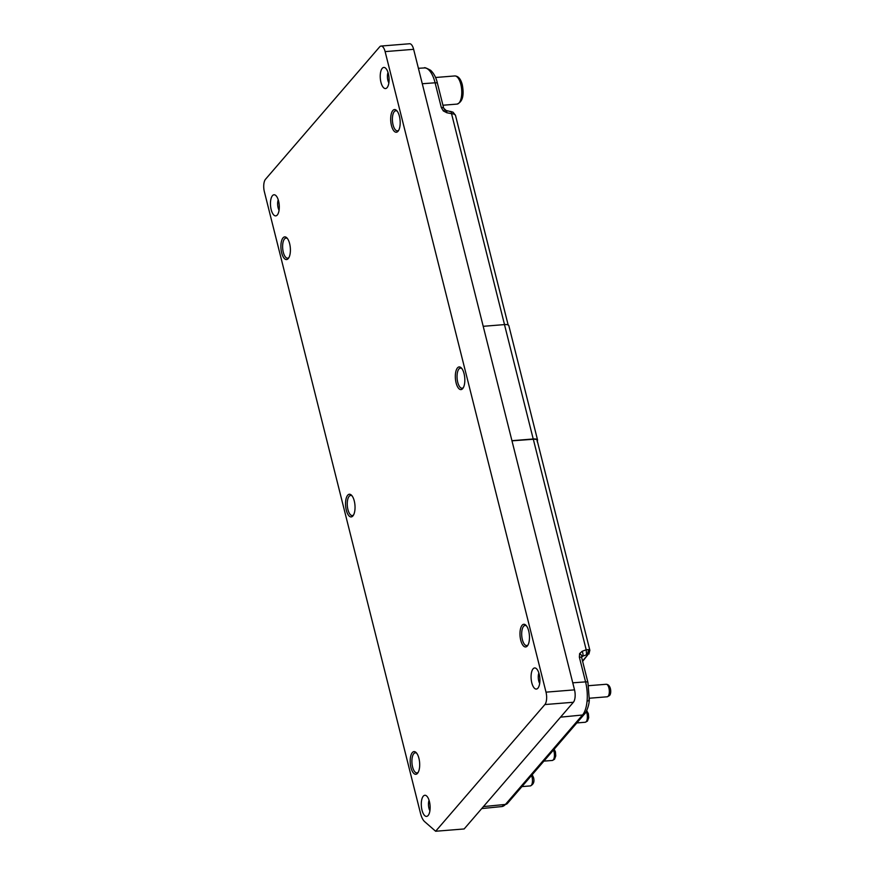 <?xml version="1.0" encoding="UTF-8"?>
<svg xmlns="http://www.w3.org/2000/svg" width="875" height="875" viewBox="0 0 875 875"><rect width="100%" height="100%" fill="white"/><g stroke="black" fill="none" stroke-linecap="round" stroke-linejoin="round"><path stroke-width="1.31" d="M461.891 368.594A10.084 4.145 -94.6 0 0 460.447 368.113A10.084 4.145 -94.6 0 0 458.948 368.977A10.084 4.145 -94.6 0 0 457.352 380.417A10.084 4.145 -94.6 0 0 462.066 388.216A10.084 4.145 -94.6 0 0 463.411 387.505M457.472 367.894A11.375 4.681 -94.6 0 0 456.094 382.867A11.375 4.681 -94.6 0 0 462.678 388.62A11.375 4.681 -94.6 0 0 463.006 388.205A11.375 4.681 -94.6 0 0 464.745 377.88A11.375 4.681 -94.6 0 0 461.366 367.97A11.375 4.681 -94.6 0 0 457.472 367.894M352.1 495.917A10.084 4.145 -94.6 0 0 350.656 495.436A10.084 4.145 -94.6 0 0 349.158 496.3A10.084 4.145 -94.6 0 0 347.561 507.741A10.084 4.145 -94.6 0 0 352.275 515.539A10.084 4.145 -94.6 0 0 353.631 514.828M347.692 495.217A11.375 4.681 -94.6 0 0 346.314 510.202A11.375 4.681 -94.6 0 0 352.898 515.944A11.375 4.681 -94.6 0 0 353.216 515.528A11.375 4.681 -94.6 0 0 354.955 505.203A11.375 4.681 -94.6 0 0 351.586 495.294A11.375 4.681 -94.6 0 0 347.692 495.217M416.752 753.277A10.084 4.145 -94.6 0 0 415.297 752.795A10.084 4.145 -94.6 0 0 413.809 753.659A10.084 4.145 -94.6 0 0 412.212 765.1A10.084 4.145 -94.6 0 0 416.927 772.898A10.084 4.145 -94.6 0 0 418.272 772.198M412.333 752.577A11.375 4.681 -94.6 0 0 410.955 767.561A11.375 4.681 -94.6 0 0 417.539 773.314A11.375 4.681 -94.6 0 0 417.856 772.887A11.375 4.681 -94.6 0 0 419.606 762.562A11.375 4.681 -94.6 0 0 416.227 752.653A11.375 4.681 -94.6 0 0 412.333 752.577M287.459 238.558A10.084 4.145 -94.6 0 0 286.016 238.077A10.084 4.145 -94.6 0 0 284.517 238.941A10.084 4.145 -94.6 0 0 282.92 250.381A10.084 4.145 -94.6 0 0 287.634 258.18A10.084 4.145 -94.6 0 0 288.991 257.469M283.041 237.858A11.375 4.681 -94.6 0 0 281.662 252.842A11.375 4.681 -94.6 0 0 288.247 258.584A11.375 4.681 -94.6 0 0 288.575 258.169A11.375 4.681 -94.6 0 0 290.314 247.844A11.375 4.681 -94.6 0 0 286.934 237.934A11.375 4.681 -94.6 0 0 283.041 237.858M388.019 72.483A6.978 2.877 -94.6 0 0 388.861 82.906M382.233 68.348A10.598 4.364 -94.6 0 0 380.811 81.703A10.598 4.364 -94.6 0 0 386.619 88.102A10.598 4.364 -94.6 0 0 387.078 87.653A10.598 4.364 -94.6 0 0 388.948 77.011A10.598 4.364 -94.6 0 0 384.967 67.714A10.598 4.364 -94.6 0 0 382.233 68.348M429.067 800.319A6.978 2.877 -94.6 0 0 429.909 810.742M423.281 796.184A10.598 4.364 -94.6 0 0 421.859 809.539A10.598 4.364 -94.6 0 0 427.667 815.938A10.598 4.364 -94.6 0 0 428.137 815.489A10.598 4.364 -94.6 0 0 429.997 804.847A10.598 4.364 -94.6 0 0 426.016 795.55A10.598 4.364 -94.6 0 0 423.281 796.184M538.858 672.995A6.978 2.877 -94.6 0 0 539.7 683.419M533.072 668.861A10.598 4.364 -94.6 0 0 531.65 682.216A10.598 4.364 -94.6 0 0 537.447 688.614A10.598 4.364 -94.6 0 0 537.917 688.166A10.598 4.364 -94.6 0 0 539.777 677.513A10.598 4.364 -94.6 0 0 535.806 668.227A10.598 4.364 -94.6 0 0 533.072 668.861M526.531 625.953A10.084 4.145 -94.6 0 0 525.087 625.472A10.084 4.145 -94.6 0 0 523.589 626.336A10.084 4.145 -94.6 0 0 521.992 637.777A10.084 4.145 -94.6 0 0 526.706 645.575A10.084 4.145 -94.6 0 0 528.062 644.864M522.123 625.253A11.375 4.681 -94.6 0 0 520.745 640.227A11.375 4.681 -94.6 0 0 527.33 645.98A11.375 4.681 -94.6 0 0 527.647 645.564A11.375 4.681 -94.6 0 0 529.386 635.239A11.375 4.681 -94.6 0 0 526.017 625.33A11.375 4.681 -94.6 0 0 522.123 625.253M397.25 111.223A10.084 4.145 -94.6 0 0 395.795 110.753A10.084 4.145 -94.6 0 0 394.297 111.617A10.084 4.145 -94.6 0 0 392.7 123.058A10.084 4.145 -94.6 0 0 397.425 130.845A10.084 4.145 -94.6 0 0 398.77 130.145M392.831 110.523A11.375 4.681 -94.6 0 0 391.453 125.508A11.375 4.681 -94.6 0 0 398.038 131.261A11.375 4.681 -94.6 0 0 398.355 130.845A11.375 4.681 -94.6 0 0 400.105 120.52A11.375 4.681 -94.6 0 0 396.725 110.6A11.375 4.681 -94.6 0 0 392.831 110.523M278.228 199.817A6.978 2.877 -94.6 0 0 279.07 210.23M272.453 195.672A10.598 4.364 -94.6 0 0 271.031 209.027A10.598 4.364 -94.6 0 0 276.828 215.425A10.598 4.364 -94.6 0 0 277.298 214.977A10.598 4.364 -94.6 0 0 279.158 204.334A10.598 4.364 -94.6 0 0 275.188 195.048A10.598 4.364 -94.6 0 0 272.453 195.672M511.973 440.836L533.323 439.261A6.278 2.155 -14.1 0 1 537.119 440.289L537.348 442.072M582.52 660.953L587.705 654.948L586.578 654.741L586.195 649.775L588.612 649.611L589.455 651.284M435.641 831.25L464.155 828.953L573.388 702.253A9.417 3.872 -94.6 0 0 574.525 689.861L413.634 49.317A9.417 3.872 -94.6 0 0 409.588 43.75L381.073 46.047A9.417 3.872 85.4 0 1 385.12 51.614L546.011 692.158A9.417 3.872 85.4 0 1 544.873 704.561L435.641 831.25L424.681 821.68A15.695 6.453 85.4 0 1 420.525 813.433L264.359 191.68A9.417 3.872 85.4 0 1 265.497 179.277L379.673 46.856A9.417 3.872 85.4 0 1 381.073 46.047M454.103 114.078L452.977 112.142L455.459 115.205L454.103 114.078L451.533 113.663C451.489 111.65 451.041 111.005 450.177 111.737M586.578 654.741L582.509 656.272A3.927 1.969 -110.7 0 0 582.127 651.306L579.622 653.603L579.348 657.125L585.572 681.877A3.927 1.345 -14.1 0 1 587.945 682.522L589.302 700.033C588.973 707.405 585.036 714.098 584.544 713.989L584.544 713.989A3.927 3.314 40.8 0 1 582.531 714.995A25.145 10.347 -94.6 0 0 587.07 701.072C589.072 700.798 589.695 700.241 588.962 699.388M422.275 83.737L435.094 82.797A3.927 1.345 165.9 0 1 437.467 83.442L443.68 108.205L446.163 110.513L452.966 112.131M445.506 110.841C446.359 110.119 446.819 110.753 446.863 112.766L451.533 113.663L504.514 324.592L483.208 326.309M511.941 440.694L533.214 438.977A7.066 2.417 -14.1 0 1 537.589 440.125A7.066 2.417 -14.1 0 1 537.6 440.169M508.867 325.784A7.066 2.417 165.9 0 0 508.856 325.741A7.066 2.417 165.9 0 0 504.481 324.592L533.214 438.977M586.688 710.62L588.361 713.672L588.689 717.741L587.431 721.109L585.255 722.258A6.278 2.581 -94.6 0 0 586.184 721.722A6.278 2.581 -94.6 0 0 586.25 711.484M554.148 749.23L555.428 751.866L555.756 755.934L554.498 759.303L552.322 760.452A6.278 2.581 -94.6 0 0 553.252 759.916A6.278 2.581 -94.6 0 0 553.47 750.028M521.938 786.603L530.359 785.914A6.278 2.581 -94.6 0 0 532.055 777.12A6.278 2.581 -94.6 0 0 531.508 775.491M606.2 684.272C611.253 684.545 611.712 693.897 609.383 695.647L607.217 696.784A6.278 2.581 -94.6 0 0 608.147 696.248A6.278 2.581 -94.6 0 0 609.142 689.128A6.278 2.581 -94.6 0 0 606.2 684.272L588.623 685.694M435.488 77.503L454.738 75.95A14.12 5.808 85.4 0 1 460.808 84.295A14.12 5.808 85.4 0 1 457.002 104.103L442.936 105.241M533.323 439.261L586.195 649.775L582.127 651.306M413.634 49.317L385.12 51.614M574.525 689.861L546.011 692.158M573.388 702.253L544.873 704.561M587.705 654.948L582.63 661.369M587.431 654.5L588.612 649.611M428.444 69.584A25.145 10.347 -94.6 0 0 424.353 67.933L424.353 67.933C424.288 67.222 426.377 68.009 430.631 70.295L428.444 69.584A25.145 10.347 -94.6 0 1 435.094 82.797L441.317 107.559L443.308 110.917L446.863 112.766M444.183 110.13L443.308 110.917M443.68 108.205A3.927 1.345 165.9 0 0 441.317 107.559M579.348 657.125A3.927 1.345 165.9 0 1 581.722 657.77L581.82 656.742M581.58 657.114C582.203 656.031 581.547 654.861 579.622 653.603M582.509 656.272L581.667 657.245M587.07 701.072A25.145 10.347 -94.6 0 0 585.572 681.877L572.764 682.817M483.438 806.586L505.433 804.42A25.145 10.347 -94.6 0 1 501.78 806.564L507.445 803.403A3.927 3.314 -139.2 0 1 505.433 804.42L582.531 714.995L560.536 717.161M532.197 774.703L533.509 777.492C534.647 781.561 533.597 784.361 530.359 785.914M454.738 75.95C458.259 75.994 460.764 78.903 462.273 84.678C464.308 95.473 462.558 101.948 457.002 104.103M537.119 440.289L589.859 650.278L588.864 654.139M581.722 657.77L587.945 682.522M437.467 83.442C436.253 77.875 433.967 73.489 430.631 70.295M507.445 803.403L584.544 713.989M424.353 67.933L418.403 68.294M501.78 806.564L481.72 808.566M455.459 115.205L508.156 324.986M537.589 440.125L508.856 325.741M589.433 698.228L607.217 696.784M543.889 761.13L552.322 760.452M576.833 722.936L585.255 722.258"/></g></svg>
